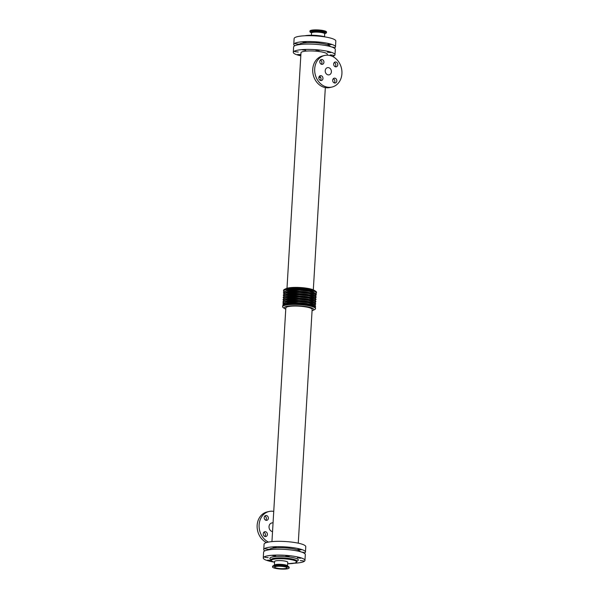 <?xml version="1.0" encoding="UTF-8"?>
<svg xmlns="http://www.w3.org/2000/svg" width="599" height="599" viewBox="0 0 599 599"><rect width="100%" height="100%" fill="white"/><g stroke="black" fill="none" stroke-linecap="round" stroke-linejoin="round"><path stroke-width="0.9" d="M274.387 565.306A6.589 1.243 3.4 0 1 274.372 565.209L274.597 561.495A6.589 1.243 3.4 0 1 278.056 560.612A6.589 1.243 3.4 0 1 284.735 561.046A6.589 1.243 3.4 0 1 287.752 562.281L287.535 565.988A6.589 1.243 3.4 0 1 287.505 566.085M322.007 59.503A2.463 2.052 -103.3 0 1 323.924 61.869A2.463 2.052 -103.3 0 1 322.427 64.318A2.463 2.052 -103.3 0 1 319.866 62.393A2.463 2.052 -103.3 0 1 321.289 59.518A2.463 2.052 -103.3 0 1 322.007 59.503M321.371 64.243A2.463 2.052 76.7 0 0 321.888 61.914A2.463 2.052 76.7 0 0 320.383 60.065M334.901 78.177A2.463 2.052 -103.3 0 1 336.818 80.543A2.463 2.052 -103.3 0 1 335.328 82.991A2.463 2.052 -103.3 0 1 332.759 81.067A2.463 2.052 -103.3 0 1 334.19 78.192A2.463 2.052 -103.3 0 1 334.901 78.177M334.272 82.909A2.463 2.052 76.7 0 0 334.789 80.588A2.463 2.052 76.7 0 0 333.284 78.739M335.859 61.989A2.463 2.052 -103.3 0 1 337.784 64.355A2.463 2.052 -103.3 0 1 336.286 66.803A2.463 2.052 -103.3 0 1 333.725 64.879A2.463 2.052 -103.3 0 1 335.148 62.004A2.463 2.052 -103.3 0 1 335.859 61.989M335.23 66.729A2.463 2.052 76.7 0 0 335.747 64.4A2.463 2.052 76.7 0 0 334.242 62.551M321.042 75.691A2.463 2.052 -103.3 0 1 322.958 78.057A2.463 2.052 -103.3 0 1 321.468 80.506A2.463 2.052 -103.3 0 1 318.908 78.581A2.463 2.052 -103.3 0 1 320.33 75.706A2.463 2.052 -103.3 0 1 321.042 75.691M320.413 80.423A2.463 2.052 76.7 0 0 320.929 78.102A2.463 2.052 76.7 0 0 319.424 76.253M265.791 520.261A2.463 2.052 76.7 0 0 266.308 517.933A2.463 2.052 76.7 0 0 264.803 516.091M266.42 515.529A2.463 2.052 -103.3 0 1 268.337 517.888A2.463 2.052 -103.3 0 1 266.847 520.344A2.463 2.052 -103.3 0 1 264.286 518.412A2.463 2.052 -103.3 0 1 265.709 515.544A2.463 2.052 -103.3 0 1 266.42 515.529M264.833 536.449A2.463 2.052 76.7 0 0 265.35 534.121A2.463 2.052 76.7 0 0 263.837 532.271M265.462 531.71A2.463 2.052 -103.3 0 1 267.379 534.076A2.463 2.052 -103.3 0 1 265.881 536.524A2.463 2.052 -103.3 0 1 263.32 534.6A2.463 2.052 -103.3 0 1 264.751 531.732A2.463 2.052 -103.3 0 1 265.462 531.71M300.863 54.921L297.538 54.531L300.885 54.546M302.375 49.882L305.707 50.264L302.375 49.882M302.839 41.997L306.179 42.379L302.839 41.997M330.341 54.898L333.673 55.28L330.341 54.898M331.584 46.932L334.145 47.396L333.381 47.628M294.91 51.649L298.25 52.031L294.91 51.649M295.374 43.764L298.714 44.146L295.374 43.764M315.838 50.099L319.177 50.481L315.838 50.099M316.309 42.215L319.641 42.596L316.309 42.215M327.421 52.18L330.76 52.562L327.421 52.18M327.893 44.296L331.232 44.678L327.893 44.296M271.085 560.454L267.491 560.177L271.055 560.29M296.161 562.648L295.532 562.91M272.83 547.127L276.169 547.508L272.83 547.127M272.328 555.52L275.667 555.902L272.328 555.52M301.574 552.061L304.135 552.525L303.371 552.757M300.294 560.537L303.633 560.919L300.294 560.537M265.364 548.894L268.704 549.276L265.364 548.894M264.87 557.287L268.21 557.669L264.87 557.287M286.3 547.344L289.631 547.726L286.3 547.344M285.798 555.737L289.137 556.119L285.798 555.737M297.883 549.425L301.222 549.807L297.883 549.425M297.381 557.819L300.72 558.201L297.381 557.819M326.515 32.009A8.304 1.565 -176.6 0 0 318.324 29.95A8.304 1.565 -176.6 0 0 309.945 31.021L309.908 31.605A8.304 1.565 -176.6 0 1 311.225 30.849A8.304 1.565 -176.6 0 1 320.577 30.729A8.304 1.565 -176.6 0 1 326.485 32.593L326.515 32.009M284.196 566.691A6.2 1.168 3.4 0 1 287.033 567.852A6.2 1.168 3.4 0 1 280.774 568.653A6.2 1.168 3.4 0 1 274.649 567.118A6.2 1.168 3.4 0 1 277.906 566.28A6.2 1.168 3.4 0 1 284.196 566.691M285.334 566.422A8.304 1.572 3.4 0 1 289.13 567.979A8.304 1.572 3.4 0 1 280.751 569.05A8.304 1.572 3.4 0 1 272.552 566.991A8.304 1.572 3.4 0 1 276.91 565.875A8.304 1.572 3.4 0 1 285.334 566.422M320.75 77.57L318.893 77.286M328.522 67.642A3.684 3.062 -103.3 0 1 331.389 71.176A3.684 3.062 -103.3 0 1 329.158 74.838A3.684 3.062 -103.3 0 1 325.324 71.962A3.684 3.062 -103.3 0 1 327.458 67.672A3.684 3.062 -103.3 0 1 328.522 67.642M332.048 87.035L330.086 87.499A16.218 13.485 -103.3 0 1 313.225 74.83A16.218 13.485 -103.3 0 1 322.606 55.939L324.568 55.475A16.218 13.485 -103.3 0 1 329.255 55.363A16.218 13.485 -103.3 0 1 341.879 70.914A16.218 13.485 -103.3 0 1 332.048 87.035A16.218 13.485 -103.3 0 1 315.186 74.366A16.218 13.485 -103.3 0 1 324.568 55.475M273.077 522.665L271.706 522.987A4.41 3.669 76.7 0 0 269.033 527.367A4.41 3.669 76.7 0 0 272.47 531.605A4.41 3.669 76.7 0 0 272.545 531.613M273.743 511.396A16.218 13.485 76.7 0 0 268.988 511.501A16.218 13.485 76.7 0 0 259.09 525.623A16.218 13.485 76.7 0 0 268.457 542.088M268.988 511.501L267.027 511.965A16.218 13.485 76.7 0 0 257.121 526.087A16.218 13.485 76.7 0 0 266.495 542.552M312.072 310.709A14.803 2.793 -176.6 0 0 312.865 310.417A14.803 2.793 -176.6 0 0 299.156 305.864A14.803 2.793 -176.6 0 0 285.004 308.762A14.803 2.793 -176.6 0 0 285.76 309.144M298.265 543.181L312.146 309.436A13.178 2.493 -176.6 0 0 299.141 306.171A13.178 2.493 -176.6 0 0 285.835 307.871L271.946 541.616M315.913 293.742A16.473 3.115 -176.6 0 0 316.422 293.038L316.467 292.267A16.473 3.115 -176.6 0 0 315.598 291.181L314.033 290.216A14.758 2.785 -176.6 0 0 300.249 287.535A14.758 2.785 -176.6 0 0 286.24 288.568L284.57 289.339A16.473 3.115 -176.6 0 0 283.574 290.313L283.529 291.084A16.473 3.115 -176.6 0 0 283.948 291.848M315.598 291.181A16.473 3.115 -176.6 0 0 300.211 288.186A16.473 3.115 -176.6 0 0 284.57 289.339M316.422 293.038A16.473 3.115 -176.6 0 0 300.159 288.95A16.473 3.115 -176.6 0 0 283.529 291.084M314.797 306.179A15.956 3.01 -176.6 0 0 305.318 302.21A15.956 3.01 -176.6 0 0 285.843 302.255M312.865 310.417L314.497 309.661A16.473 3.115 -176.6 0 0 315.493 308.687L315.538 307.916A16.473 3.115 -176.6 0 0 299.275 303.835A16.473 3.115 -176.6 0 0 282.646 305.962L282.601 306.733A16.473 3.115 -176.6 0 0 283.477 307.819L285.004 308.762M315.493 308.687A16.473 3.115 -176.6 0 0 299.23 304.599A16.473 3.115 -176.6 0 0 282.601 306.733M327.256 55.175L327.309 54.329A13.178 2.493 -176.6 0 0 314.295 51.065A13.178 2.493 -176.6 0 0 300.99 52.764L286.996 288.284M300.211 551.649A15.634 2.95 -176.6 0 0 284.78 547.845A15.634 2.95 -176.6 0 0 269.011 549.8M294.364 563.217A20.89 3.946 -176.6 0 0 304.958 560.424L305.303 554.577A20.89 3.946 -176.6 0 0 284.69 549.395A20.89 3.946 -176.6 0 0 263.605 552.098L263.261 557.946A20.89 3.946 -176.6 0 0 272.815 561.862A20.89 3.946 -176.6 0 0 273.451 561.974M304.958 560.424A20.89 3.946 -176.6 0 0 284.338 555.251A20.89 3.946 -176.6 0 0 263.261 557.946M334.272 48.107A20.89 3.946 -176.6 0 0 335.47 46.902L335.814 41.054A20.89 3.946 -176.6 0 0 315.201 35.873A20.89 3.946 -176.6 0 0 294.116 38.576L293.765 44.423A20.89 3.946 -176.6 0 0 294.805 45.764M335.47 46.902A20.89 3.946 -176.6 0 0 314.849 41.72A20.89 3.946 -176.6 0 0 293.765 44.423M330.221 46.52A15.634 2.95 -176.6 0 0 314.789 42.716A15.634 2.95 -176.6 0 0 299.021 44.663M332.58 56.448A20.89 3.946 -176.6 0 0 334.998 54.786L335.313 49.447A20.89 3.946 -176.6 0 0 314.7 44.266A20.89 3.946 -176.6 0 0 293.615 46.969L293.3 52.308A20.89 3.946 -176.6 0 0 300.81 55.819M334.998 54.786A20.89 3.946 -176.6 0 0 314.385 49.605A20.89 3.946 -176.6 0 0 293.3 52.308M304.262 553.236A20.89 3.946 -176.6 0 0 305.453 552.031L305.775 546.692A20.89 3.946 -176.6 0 0 285.154 541.511A20.89 3.946 -176.6 0 0 264.077 544.214L263.755 549.553A20.89 3.946 -176.6 0 0 264.795 550.893M305.453 552.031A20.89 3.946 -176.6 0 0 284.839 546.857A20.89 3.946 -176.6 0 0 263.755 549.553M306.321 35.723A12.976 2.448 3.4 0 1 324.029 36.771M325.534 37.011A12.714 2.403 -176.6 0 0 304.794 35.783M274.552 562.289A12.714 2.403 3.4 0 1 273.316 559.309A12.714 2.403 3.4 0 1 294.116 560.357A12.714 2.403 3.4 0 1 287.67 563.734L295.187 563.015L296.954 561.735A12.976 2.448 -176.6 0 0 287.73 558.83A12.976 2.448 -176.6 0 0 273.114 559.017A12.976 2.448 -176.6 0 0 271.048 560.2L271.617 561.121L274.544 562.296M296.917 560.949L296.984 561.226A12.976 2.448 -176.6 0 0 287.76 558.32A12.976 2.448 -176.6 0 0 273.144 558.508A12.976 2.448 -176.6 0 0 271.085 559.691L271.048 560.2M324.68 33.694A6.589 1.243 -176.6 0 0 324.71 33.596L324.695 33.791A6.589 1.243 -176.6 0 0 321.678 32.556A6.589 1.243 -176.6 0 0 314.999 32.129A6.589 1.243 -176.6 0 0 311.54 33.012L311.405 35.259M311.57 32.735L311.218 32.69A8.161 1.542 -176.6 0 1 311.33 31.058A8.161 1.542 -176.6 0 1 322.584 31.238A8.161 1.542 -176.6 0 1 325.055 33.514L324.71 33.596A6.589 1.243 -176.6 0 0 320.023 32.121A6.589 1.243 -176.6 0 0 312.596 32.219A6.589 1.243 -176.6 0 0 311.555 32.818A6.589 1.243 -176.6 0 0 311.562 32.915M324.703 33.529A6.933 1.31 -176.6 0 0 321.176 31.725A6.933 1.31 -176.6 0 0 312.341 31.687A6.933 1.31 -176.6 0 0 311.562 32.75M287.52 566.182A6.589 1.243 3.4 0 0 284.503 564.947A6.589 1.243 3.4 0 0 277.824 564.513A6.589 1.243 3.4 0 0 274.364 565.404L274.372 565.209A6.589 1.243 3.4 0 1 277.839 564.318A6.589 1.243 3.4 0 1 284.518 564.752A6.589 1.243 3.4 0 1 287.535 565.988L287.55 566.31M272.552 566.991L272.59 566.407A8.304 1.572 3.4 0 1 276.948 565.291A8.304 1.572 3.4 0 1 285.364 565.838A8.304 1.572 3.4 0 1 289.167 567.395L287.857 566.31A8.169 1.542 3.4 0 1 289.025 567.081M272.762 566.115A8.169 1.542 3.4 0 1 274.013 565.486A8.169 1.542 3.4 0 1 285.304 565.666A8.169 1.542 3.4 0 1 287.857 566.31L286.831 565.928A6.933 1.31 3.4 0 0 284.66 565.381A6.933 1.31 3.4 0 0 275.076 565.231L272.59 566.407M313.913 292.552A14.054 2.658 -176.6 0 0 303.161 289.654A14.054 2.658 -176.6 0 0 288.186 289.946A14.054 2.658 -176.6 0 0 286.082 290.897M315.448 294.708A15.896 3.002 -176.6 0 0 305.909 290.77A15.896 3.002 -176.6 0 0 286.569 290.815M315.478 295.756A15.896 3.002 -176.6 0 0 305.587 291.878A15.896 3.002 -176.6 0 0 286.502 291.96A15.896 3.002 -176.6 0 0 284.143 293.892M313.779 294.843A14.054 2.658 -176.6 0 0 303.012 291.945A14.054 2.658 -176.6 0 0 288.044 292.237A14.054 2.658 -176.6 0 0 285.948 293.188M315.314 296.992A15.896 3.002 -176.6 0 0 305.775 293.053A15.896 3.002 -176.6 0 0 286.434 293.106M315.344 298.04A15.896 3.002 -176.6 0 0 305.453 294.169A15.896 3.002 -176.6 0 0 286.367 294.251A15.896 3.002 -176.6 0 0 284.008 296.183M313.636 297.134A14.054 2.658 -176.6 0 0 302.877 294.236A14.054 2.658 -176.6 0 0 287.909 294.528A14.054 2.658 -176.6 0 0 285.813 295.479M315.179 299.283A15.896 3.002 -176.6 0 0 305.64 295.344A15.896 3.002 -176.6 0 0 286.3 295.397M315.209 300.331A15.896 3.002 -176.6 0 0 305.318 296.46A15.896 3.002 -176.6 0 0 286.232 296.535A15.896 3.002 -176.6 0 0 283.874 298.467M313.502 299.418A14.054 2.658 -176.6 0 0 302.742 296.52A14.054 2.658 -176.6 0 0 287.775 296.812A14.054 2.658 -176.6 0 0 285.678 297.763M315.037 301.574A15.896 3.002 -176.6 0 0 305.497 297.636A15.896 3.002 -176.6 0 0 286.165 297.681M315.074 302.622A15.896 3.002 -176.6 0 0 305.176 298.744A15.896 3.002 -176.6 0 0 286.097 298.826A15.896 3.002 -176.6 0 0 283.739 300.758M313.367 301.709A14.054 2.658 -176.6 0 0 302.6 298.811A14.054 2.658 -176.6 0 0 287.64 299.103A14.054 2.658 -176.6 0 0 285.536 300.054M314.902 303.865A15.896 3.002 -176.6 0 0 305.363 299.927A15.896 3.002 -176.6 0 0 286.03 299.972M314.939 304.906A15.896 3.002 -176.6 0 0 305.041 301.035A15.896 3.002 -176.6 0 0 285.963 301.117A15.896 3.002 -176.6 0 0 283.604 303.049M313.232 303.993A14.054 2.658 -176.6 0 0 302.458 301.102A14.054 2.658 -176.6 0 0 287.505 301.394A14.054 2.658 -176.6 0 0 285.409 302.338M314.939 307.01A15.896 3.002 -176.6 0 0 304.427 303.259A15.896 3.002 -176.6 0 0 285.82 303.401A15.896 3.002 -176.6 0 0 283.349 305.138M312.888 306.029A14.054 2.658 -176.6 0 0 301.701 303.326A14.054 2.658 -176.6 0 0 287.37 303.678A14.054 2.658 -176.6 0 0 285.506 304.404M296.969 561.083A14.271 2.696 -176.6 0 0 291.039 557.227A14.271 2.696 -176.6 0 0 272.133 557.04A14.271 2.696 -176.6 0 0 271.115 559.548M325.624 37.026L320.592 35.918L310.162 35.274L304.711 35.783M296.984 561.226L296.954 561.735M324.695 33.791L324.523 36.696M325.055 33.514L326.485 32.593M311.218 32.69L309.908 31.605M289.13 567.979L289.167 567.395M315.613 295.861L316.324 294.753L315.486 293.36L309.174 291.279L299.522 290.171L286.404 290.822L284.458 291.496L283.424 292.814L284.008 293.989M315.471 298.152L316.19 297.044L315.344 295.651L309.039 293.57L299.388 292.462L286.27 293.106L284.323 293.787L283.29 295.097L283.866 296.273M315.336 300.443L316.047 299.335L315.209 297.943L308.904 295.861L299.253 294.745L286.135 295.397L284.188 296.078L283.155 297.389L283.731 298.564M315.201 302.727L315.913 301.619L315.074 300.226L308.77 298.152L299.118 297.037L285.993 297.688L284.053 298.369L283.02 299.68L283.597 300.855M315.067 305.018L315.778 303.91L314.939 302.517L308.635 300.436L298.983 299.328L285.858 299.979L283.919 300.653L282.885 301.971L283.462 303.139M315.119 307.16L315.643 306.201L314.774 304.786L308.5 302.727L298.871 301.611L285.723 302.263L282.975 303.611L283.155 305.258M325.332 87.604L313.314 289.849"/></g></svg>
